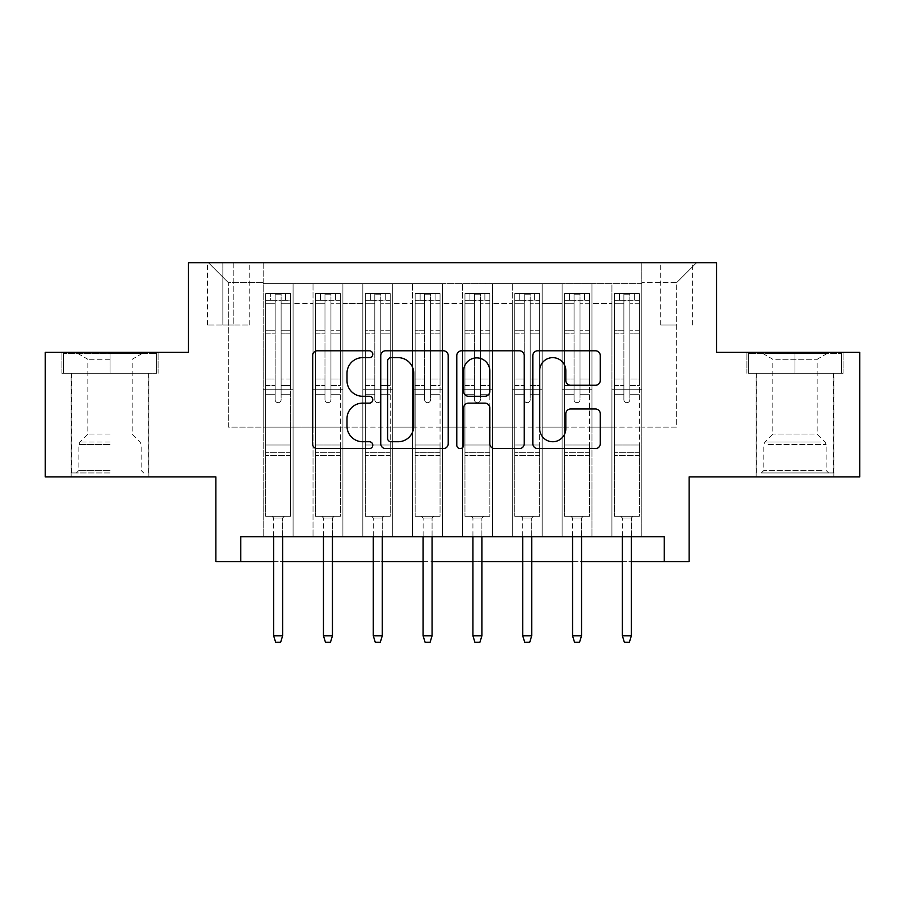 <?xml version="1.0" encoding="UTF-8"?>
<svg xmlns="http://www.w3.org/2000/svg" width="905" height="905" viewBox="0 0 905 905"><rect width="100%" height="100%" fill="white"/><g stroke="black" fill="none" stroke-linecap="round" stroke-linejoin="round"><path stroke-width="0.68" stroke-dasharray="4.53 3.39" d="M372.792 354.217A3.428 3.428 0 0 0 369.376 350.801L317.417 350.801A4.887 4.887 0 0 0 312.53 355.688L312.53 443.699A4.887 4.887 0 0 0 317.417 448.597L369.376 448.597A3.428 3.428 0 0 0 372.792 445.17A3.428 3.428 0 0 0 369.376 441.742L362.645 441.742A15.645 15.645 0 0 1 347 426.097L347 418.766A15.645 15.645 0 0 1 362.645 403.121L369.376 403.121A3.428 3.428 0 0 0 372.792 399.693A3.428 3.428 0 0 0 369.376 396.277L362.645 396.277A15.645 15.645 0 0 1 347 380.62L347 373.29A15.645 15.645 0 0 1 362.645 357.645L369.376 357.645A3.428 3.428 0 0 0 372.792 354.217M794.986 373.29L843.064 373.29L794.986 373.29L794.986 352.373L843.064 352.373L746.919 352.373L794.986 352.373L794.986 373.29L748.412 373.29L841.571 373.29L794.986 373.29L794.986 353.369L748.412 353.369L841.571 353.369L794.986 353.369L794.986 373.29M794.986 476.912L756.128 476.912L794.986 476.912M676.68 262.699L660.729 262.699L676.68 262.699M676.68 324.974L660.729 324.974L676.68 324.974M110.014 373.29L61.936 373.29L110.014 373.29L110.014 352.373L158.081 352.373L61.936 352.373L110.014 352.373L110.014 373.29L148.624 373.29L63.429 373.29L156.588 373.29L71.404 373.29L110.014 373.29L110.014 353.369L63.429 353.369L156.588 353.369L110.014 353.369L142.39 353.369L110.014 353.369L110.014 373.29M110.014 476.912L71.156 476.912L110.014 476.912M859.75 352.373L859.75 476.912L689.124 476.912L689.124 561.598L215.876 561.598L215.876 476.912L45.25 476.912L45.25 352.373L188.478 352.373L188.478 262.699L716.522 262.699L716.522 352.373L859.75 352.373M641.803 536.688L641.803 283.627L263.197 283.627L263.197 536.688L293.084 536.688L263.197 536.688L293.084 536.688L263.197 536.688L263.197 283.627L293.084 283.627L293.084 536.688L293.084 283.627L293.084 427.092L313.017 427.092L293.084 427.092L293.084 283.627L263.197 283.627L641.803 283.627L641.803 536.688L611.916 536.688L611.916 283.627L562.096 283.627L562.096 536.688L562.096 283.627L591.983 283.627L591.983 536.688L591.983 283.627L591.983 427.092L591.983 283.627L611.916 283.627L611.916 536.688L641.803 536.688L611.916 536.688L641.803 536.688L641.803 282.62L641.803 427.092L676.68 427.092L676.68 282.62L641.803 282.62L676.68 282.62L676.68 427.092L641.803 427.092L641.803 389.727L641.803 536.688M562.096 536.688L591.983 536.688L562.096 536.688L591.983 536.688L562.096 536.688L562.096 389.727L562.096 427.092L542.174 427.092L542.174 303.548L542.174 427.092L562.096 427.092L562.096 303.548L562.096 427.092L611.916 427.092L591.983 427.092L591.983 389.727L591.983 427.092L562.096 427.092L562.096 389.727L591.983 389.727L591.983 536.688L591.983 389.727L562.096 389.727L562.096 536.688M542.174 536.688L542.174 283.627L512.275 283.627L512.275 536.688L512.275 283.627L542.174 283.627L542.174 536.688L512.275 536.688L542.174 536.688L512.275 536.688L542.174 536.688L542.174 389.727L542.174 536.688M492.354 536.688L492.354 283.627L462.466 283.627L462.466 536.688L462.466 283.627L492.354 283.627L492.354 536.688L462.466 536.688L492.354 536.688L462.466 536.688L492.354 536.688L492.354 303.548L492.354 427.092L512.275 427.092L492.354 427.092L492.354 389.727L492.354 536.688M442.534 536.688L442.534 283.627L412.646 283.627L412.646 536.688L412.646 283.627L442.534 283.627L442.534 536.688L412.646 536.688L442.534 536.688L412.646 536.688L442.534 536.688L442.534 303.548L442.534 427.092L462.466 427.092L442.534 427.092L442.534 389.727L442.534 536.688M392.725 536.688L392.725 283.627L362.826 283.627L362.826 536.688L362.826 283.627L392.725 283.627L392.725 536.688L362.826 536.688L392.725 536.688L362.826 536.688L392.725 536.688L392.725 303.548L392.725 427.092L412.646 427.092L392.725 427.092L392.725 389.727L392.725 536.688M342.905 536.688L342.905 283.627L313.017 283.627L313.017 536.688L313.017 283.627L342.905 283.627L342.905 536.688L313.017 536.688L342.905 536.688L313.017 536.688L342.905 536.688L342.905 389.727L342.905 536.688M611.916 303.548L611.916 427.092L611.916 283.627L611.916 303.548L591.983 303.548L611.916 303.548M512.275 303.548L512.275 427.092L512.275 283.627L492.354 283.627L492.354 303.548L492.354 283.627L512.275 283.627L512.275 303.548L492.354 303.548L512.275 303.548M462.466 303.548L462.466 427.092L462.466 283.627L442.534 283.627L442.534 303.548L442.534 283.627L462.466 283.627L462.466 303.548L442.534 303.548L462.466 303.548M412.646 303.548L412.646 427.092L412.646 283.627L392.725 283.627L392.725 303.548L392.725 283.627L412.646 283.627L412.646 303.548L392.725 303.548L412.646 303.548M342.905 303.548L342.905 427.092L342.905 283.627L342.905 303.548L362.826 303.548L362.826 427.092L342.905 427.092L362.826 427.092L362.826 283.627L342.905 283.627L362.826 283.627L362.826 303.548L342.905 303.548M240.775 561.598L240.775 536.688L240.775 561.598L240.775 536.688L664.225 536.688L240.775 536.688L664.225 536.688L664.225 561.598M222.845 262.699L207.403 262.699L222.845 262.699L222.845 324.974L207.403 324.974L233.807 324.974L222.845 324.974L222.845 262.699M233.807 262.699L249.248 262.699L233.807 262.699L233.807 324.974L249.248 324.974L233.807 324.974L233.807 262.699M641.803 262.699L263.197 262.699L696.601 262.699L641.803 262.699L641.803 283.627L641.803 262.699M263.197 262.699L208.399 262.699L263.197 262.699L263.197 427.092L228.32 427.092L228.32 282.62L263.197 282.62L228.32 282.62L208.399 262.699L228.32 282.62L228.32 427.092L263.197 427.092L263.197 262.699M313.017 303.548L313.017 427.092L313.017 283.627L293.084 283.627L313.017 283.627L313.017 303.548L293.084 303.548L313.017 303.548M562.096 283.627L542.174 283.627L542.174 303.548L542.174 283.627L562.096 283.627L562.096 303.548L562.096 283.627M273.661 561.598L282.62 561.598M323.47 561.598L332.44 561.598M373.29 561.598L382.261 561.598M423.11 561.598L432.07 561.598M472.93 561.598L481.89 561.598M522.739 561.598L531.71 561.598M572.56 561.598L581.53 561.598M622.38 561.598L631.339 561.598M512.275 427.092L542.174 427.092L512.275 427.092L512.275 389.727L512.275 427.092M462.466 427.092L492.354 427.092L462.466 427.092L462.466 389.727L462.466 427.092M412.646 427.092L442.534 427.092L412.646 427.092L412.646 389.727L412.646 427.092M362.826 427.092L392.725 427.092L362.826 427.092L362.826 389.727L362.826 427.092M313.017 427.092L342.905 427.092L342.905 389.727L342.905 427.092L313.017 427.092L313.017 389.727L342.905 389.727L313.017 389.727L313.017 536.688L313.017 427.092M263.197 427.092L293.084 427.092L293.084 389.727L293.084 536.688L293.084 389.727L293.084 427.092L263.197 427.092L263.197 389.727L293.084 389.727L263.197 389.727L263.197 536.688L263.197 427.092M611.916 427.092L641.803 427.092L611.916 427.092L611.916 389.727L611.916 427.092M263.197 389.727L293.084 389.727L263.197 389.727M313.017 389.727L342.905 389.727L313.017 389.727M362.826 389.727L392.725 389.727L362.826 389.727L362.826 536.688L362.826 389.727L392.725 389.727L362.826 389.727M412.646 389.727L442.534 389.727L412.646 389.727L412.646 536.688L412.646 389.727L442.534 389.727L412.646 389.727M462.466 389.727L492.354 389.727L462.466 389.727L462.466 536.688L462.466 389.727L492.354 389.727L462.466 389.727M512.275 389.727L542.174 389.727L512.275 389.727L512.275 536.688L512.275 389.727L542.174 389.727L512.275 389.727M562.096 389.727L591.983 389.727L562.096 389.727M611.916 389.727L641.803 389.727L611.916 389.727L611.916 536.688L611.916 389.727L641.803 389.727L611.916 389.727M696.601 262.699L676.68 282.62L696.601 262.699M61.936 373.29L61.936 352.373L61.936 373.29M158.081 373.29L158.081 352.373L158.081 373.29M843.064 373.29L843.064 352.373L843.064 373.29M746.919 373.29L746.919 352.373L746.919 373.29M448.224 443.699L448.224 355.688A4.887 4.887 0 0 0 443.337 350.801L385.632 350.801A4.887 4.887 0 0 0 380.745 355.688L380.745 443.699A4.887 4.887 0 0 0 385.632 448.597L443.337 448.597A4.887 4.887 0 0 0 448.224 443.699M391.005 357.645A3.428 3.428 0 0 0 387.589 361.061L387.589 438.325A3.428 3.428 0 0 0 391.005 441.742L398.098 441.742A15.645 15.645 0 0 0 413.743 426.097L413.743 373.29A15.645 15.645 0 0 0 398.098 357.645L391.005 357.645M461.663 350.801L519.368 350.801A4.887 4.887 0 0 1 524.255 355.688L524.255 443.699A4.887 4.887 0 0 1 519.368 448.597L494.673 448.597A4.887 4.887 0 0 1 489.786 443.699L489.786 408.008A4.887 4.887 0 0 0 484.899 403.121L468.519 403.121A4.887 4.887 0 0 0 463.62 408.008L463.62 445.17A3.428 3.428 0 0 1 460.204 448.597A3.428 3.428 0 0 1 456.776 445.17L456.776 355.688A4.887 4.887 0 0 1 461.663 350.801M489.786 370.971A13.077 13.077 0 0 0 476.709 357.882A13.077 13.077 0 0 0 463.62 370.971L463.62 391.379A4.887 4.887 0 0 0 468.519 396.277L484.899 396.277A4.887 4.887 0 0 0 489.786 391.379L489.786 370.971M570.716 385.27L595.4 385.27A4.887 4.887 0 0 0 600.298 380.383L600.298 355.688A4.887 4.887 0 0 0 595.4 350.801L537.706 350.801A4.887 4.887 0 0 0 532.819 355.688L532.819 443.699A4.887 4.887 0 0 0 537.706 448.597L595.4 448.597A4.887 4.887 0 0 0 600.298 443.699L600.298 413.879A4.887 4.887 0 0 0 595.4 408.981L570.716 408.981A4.887 4.887 0 0 0 565.817 413.879L565.817 428.665A13.077 13.077 0 0 1 552.74 441.742A13.077 13.077 0 0 1 539.663 428.665L539.663 370.722A13.077 13.077 0 0 1 552.74 357.645A13.077 13.077 0 0 1 565.817 370.722L565.817 380.383A4.887 4.887 0 0 0 570.716 385.27M275.154 399.693A2.987 2.987 0 0 0 278.14 402.68A2.987 2.987 0 0 1 275.154 399.693L275.154 394.704L275.154 399.693A2.987 2.987 0 0 0 278.14 402.68A2.987 2.987 0 0 0 281.127 399.693A2.987 2.987 0 0 1 278.14 402.68A2.987 2.987 0 0 0 281.127 399.693L281.127 394.704L281.127 399.693A2.987 2.987 0 0 1 278.14 402.68A2.987 2.987 0 0 1 275.154 399.693L275.154 385.485L275.154 399.693M265.685 293.593L265.685 516.269L265.685 445.022L265.685 516.269L271.919 516.269L265.685 516.269L271.919 516.269L265.685 516.269L265.685 394.704L265.685 445.022L290.596 445.022L290.596 516.269L271.919 516.269L284.374 516.269L271.919 516.269L284.374 516.269L282.62 518.011L273.661 518.011L282.62 518.011L273.661 518.011L271.919 516.269L273.661 518.011L271.919 516.269L273.661 518.011L282.62 518.011L284.374 516.269L282.62 518.011L284.374 516.269L290.596 516.269L284.374 516.269L290.596 516.269L290.596 455.487L265.685 455.487L290.596 455.487L290.596 445.022L265.685 445.022L265.685 394.704L275.154 394.704L275.154 379.014L275.154 394.704L265.685 394.704L275.154 394.704L265.685 394.704L265.685 379.014L265.685 394.704L265.685 385.485L275.154 385.485L275.154 330.268L275.154 385.485L265.685 385.485L265.685 330.268L275.154 330.268L275.154 300.856L275.154 330.268L265.685 330.268L265.685 300.856L275.154 300.856L275.154 294.204L275.154 300.856L265.685 300.856L265.685 293.593L265.685 379.014L275.154 379.014L275.154 301.365C277.145 299.634 279.136 299.634 281.127 301.365L281.127 394.704L281.127 294.204L275.154 294.204L281.127 294.204L281.127 301.365C279.147 299.634 277.156 299.634 275.154 301.365L275.154 379.014L265.685 379.014L265.685 333.176L275.154 333.176L265.685 333.176L265.685 303.763L275.154 303.763L265.685 303.763L265.685 300.064L290.596 300.064L290.596 516.269L290.596 394.704L281.127 394.704L281.127 385.485L281.127 394.704L290.596 394.704L281.127 394.704L290.596 394.704L290.596 379.014L281.127 379.014L290.596 379.014L290.596 333.176L281.127 333.176L290.596 333.176L290.596 303.763L281.127 303.763L290.596 303.763L290.596 293.593L290.596 385.485L281.127 385.485L281.127 300.856L281.127 385.485L290.596 385.485L290.596 330.268L281.127 330.268L290.596 330.268L290.596 300.856L281.127 300.856L290.596 300.856L290.596 293.593L265.685 293.593L290.471 293.582L265.81 293.582L285.618 293.582L285.618 300.064L270.674 300.064L270.674 293.582L270.674 300.064L290.471 300.064L265.685 300.064L265.685 293.593M282.62 536.688L282.62 635.83L282.62 518.011L282.62 635.83L273.661 635.83L273.661 518.011L273.661 635.83L282.62 635.83L280.629 642.301L275.652 642.301L280.629 642.301L282.62 635.83L280.629 642.301L275.652 642.301L273.661 635.83L273.661 536.688M275.652 642.301L273.661 635.83L275.652 642.301M290.596 293.593L290.596 300.064L285.618 300.064L285.618 293.582L290.596 293.593M282.62 635.83L273.661 635.83M110.014 472.93L71.404 472.93L110.014 472.93M110.014 470.43L78.871 470.43L110.014 470.43M110.014 359.262L87.842 359.262L110.014 359.262M110.014 434.072L87.842 434.072L110.014 434.072M156.588 373.29L156.588 353.369L156.588 373.29M63.429 373.29L63.429 353.369L63.429 373.29M765.868 472.93L828.618 472.93L765.868 472.93M821.955 470.43L763.854 470.43L821.955 470.43M766.942 353.369L827.374 353.369L766.942 353.369M775.789 359.262L817.158 359.262L775.789 359.262M814.183 434.072L772.825 434.072L814.183 434.072M761.558 472.93L833.596 472.93L761.558 472.93M761.558 373.29L833.596 373.29L761.558 373.29M841.571 373.29L841.571 353.369L841.571 373.29M748.412 373.29L748.412 353.369L748.412 373.29M324.974 399.693A2.987 2.987 80.7 0 0 327.961 402.68A2.987 2.987 -99.3 0 1 324.974 399.693L324.974 394.704L324.974 399.693A2.987 2.987 99.3 0 0 327.961 402.68A2.987 2.987 80.7 0 0 330.947 399.693A2.987 2.987 -99.3 0 1 327.961 402.68A2.987 2.987 99.3 0 0 330.947 399.693L330.947 394.704L330.947 399.693A2.987 2.987 -80.7 0 1 327.961 402.68A2.987 2.987 -80.7 0 1 324.974 399.693L324.974 385.485L324.974 399.693M315.506 293.593L315.506 516.269L315.506 445.022L315.506 516.269L321.728 516.269L315.506 516.269L321.728 516.269L315.506 516.269L315.506 394.704L315.506 445.022L340.416 445.022L340.416 516.269L321.728 516.269L334.183 516.269L321.728 516.269L334.183 516.269L332.44 518.011L323.47 518.011L332.44 518.011L323.47 518.011L321.728 516.269L323.47 518.011L321.728 516.269L323.47 518.011L332.44 518.011L334.183 516.269L332.44 518.011L334.183 516.269L340.416 516.269L334.183 516.269L340.416 516.269L340.416 455.487L315.506 455.487L340.416 455.487L340.416 445.022L315.506 445.022L315.506 394.704L324.974 394.704L324.974 379.014L324.974 394.704L315.506 394.704L324.974 394.704L315.506 394.704L315.506 379.014L315.506 394.704L315.506 385.485L324.974 385.485L324.974 330.268L324.974 385.485L315.506 385.485L315.506 330.268L324.974 330.268L324.974 300.856L324.974 330.268L315.506 330.268L315.506 300.856L324.974 300.856L324.974 294.204L324.974 300.856L315.506 300.856L315.506 293.593L315.506 379.014L324.974 379.014L324.974 301.365C326.954 299.634 328.945 299.634 330.947 301.365L330.947 394.704L330.947 294.204L324.974 294.204L330.947 294.204L330.947 301.365C328.956 299.634 326.965 299.634 324.974 301.365L324.974 379.014L315.506 379.014L315.506 333.176L324.974 333.176L315.506 333.176L315.506 303.763L324.974 303.763L315.506 303.763L315.506 300.064L320.483 300.064L320.483 293.582L315.506 293.593L335.427 293.582L320.483 293.582L320.483 300.064L335.427 300.064L315.63 300.064L340.416 300.064L340.416 516.269L340.416 394.704L330.947 394.704L330.947 385.485L330.947 394.704L340.416 394.704L330.947 394.704L340.416 394.704L340.416 379.014L330.947 379.014L340.416 379.014L340.416 333.176L330.947 333.176L340.416 333.176L340.416 303.763L330.947 303.763L340.416 303.763L340.416 293.593L340.416 385.485L330.947 385.485L330.947 300.856L330.947 385.485L340.416 385.485L340.416 330.268L330.947 330.268L340.416 330.268L340.416 300.856L330.947 300.856L340.416 300.856L340.416 293.593L335.427 293.582L335.427 300.064L340.291 300.064L335.427 300.064L335.427 293.582L340.291 293.582L315.63 293.582L340.416 293.593L340.416 300.064L315.506 300.064L315.506 293.593M332.44 536.688L332.44 635.83L332.44 518.011L332.44 635.83L323.47 635.83L323.47 518.011L323.47 635.83L332.44 635.83L330.449 642.301L325.472 642.301L330.449 642.301L332.44 635.83L330.449 642.301L325.472 642.301L323.47 635.83L323.47 536.688M325.472 642.301L323.47 635.83L325.472 642.301M374.783 399.693A2.987 2.987 80.7 0 0 377.77 402.68A2.987 2.987 -99.3 0 1 374.783 399.693L374.783 394.704L374.783 399.693A2.987 2.987 99.3 0 0 377.77 402.68A2.987 2.987 80.7 0 0 380.767 399.693A2.987 2.987 -99.3 0 1 377.77 402.68A2.987 2.987 99.3 0 0 380.767 399.693L380.767 394.704L380.767 399.693A2.987 2.987 -80.7 0 1 377.77 402.68A2.987 2.987 -80.7 0 1 374.783 399.693L374.783 385.485L374.783 399.693M365.326 293.593L365.326 516.269L365.326 445.022L365.326 516.269L371.548 516.269L365.326 516.269L371.548 516.269L365.326 516.269L365.326 394.704L365.326 445.022L390.225 445.022L390.225 516.269L371.548 516.269L384.003 516.269L371.548 516.269L384.003 516.269L382.261 518.011L373.29 518.011L382.261 518.011L373.29 518.011L371.548 516.269L373.29 518.011L371.548 516.269L373.29 518.011L382.261 518.011L384.003 516.269L382.261 518.011L384.003 516.269L390.225 516.269L384.003 516.269L390.225 516.269L390.225 455.487L365.326 455.487L390.225 455.487L390.225 445.022L365.326 445.022L365.326 394.704L374.783 394.704L374.783 379.014L374.783 394.704L365.326 394.704L374.783 394.704L365.326 394.704L365.326 379.014L365.326 394.704L365.326 385.485L374.783 385.485L374.783 330.268L374.783 385.485L365.326 385.485L365.326 330.268L374.783 330.268L374.783 300.856L374.783 330.268L365.326 330.268L365.326 300.856L374.783 300.856L374.783 294.204L374.783 300.856L365.326 300.856L365.326 293.593L365.326 379.014L374.783 379.014L374.783 301.365C376.774 299.634 378.765 299.634 380.767 301.365L380.767 394.704L380.767 294.204L374.783 294.204L380.767 294.204L380.767 301.365C378.776 299.634 376.785 299.634 374.783 301.365L374.783 379.014L365.326 379.014L365.326 333.176L374.783 333.176L365.326 333.176L365.326 303.763L374.783 303.763L365.326 303.763L365.326 300.064L370.303 300.064L370.303 293.582L365.326 293.593L385.247 293.582L370.303 293.582L370.303 300.064L385.247 300.064L365.45 300.064L390.225 300.064L390.225 516.269L390.225 394.704L380.767 394.704L380.767 385.485L380.767 394.704L390.225 394.704L380.767 394.704L390.225 394.704L390.225 379.014L380.767 379.014L390.225 379.014L390.225 333.176L380.767 333.176L390.225 333.176L390.225 303.763L380.767 303.763L390.225 303.763L390.225 293.593L390.225 385.485L380.767 385.485L380.767 300.856L380.767 385.485L390.225 385.485L390.225 330.268L380.767 330.268L390.225 330.268L390.225 300.856L380.767 300.856L390.225 300.856L390.225 293.593L385.247 293.582L385.247 300.064L390.1 300.064L385.247 300.064L385.247 293.582L390.1 293.582L365.45 293.582L390.225 293.593L390.225 300.064L365.326 300.064L365.326 293.593M382.261 536.688L382.261 635.83L382.261 518.011L382.261 635.83L373.29 635.83L373.29 518.011L373.29 635.83L382.261 635.83L380.27 642.301L375.281 642.301L380.27 642.301L382.261 635.83L380.27 642.301L375.281 642.301L373.29 635.83L373.29 536.688M375.281 642.301L373.29 635.83L375.281 642.301M424.603 399.693A2.987 2.987 80.7 0 0 427.59 402.68A2.987 2.987 -99.3 0 1 424.603 399.693L424.603 394.704L424.603 399.693A2.987 2.987 99.3 0 0 427.59 402.68A2.987 2.987 80.7 0 0 430.576 399.693A2.987 2.987 -99.3 0 1 427.59 402.68A2.987 2.987 99.3 0 0 430.576 399.693L430.576 394.704L430.576 399.693A2.987 2.987 -80.7 0 1 427.59 402.68A2.987 2.987 -80.7 0 1 424.603 399.693L424.603 385.485L424.603 399.693M415.135 293.593L415.135 516.269L415.135 445.022L415.135 516.269L421.368 516.269L415.135 516.269L421.368 516.269L415.135 516.269L415.135 394.704L415.135 445.022L440.045 445.022L440.045 516.269L421.368 516.269L433.823 516.269L421.368 516.269L433.823 516.269L432.07 518.011L423.11 518.011L432.07 518.011L423.11 518.011L421.368 516.269L423.11 518.011L421.368 516.269L423.11 518.011L432.07 518.011L433.823 516.269L432.07 518.011L433.823 516.269L440.045 516.269L433.823 516.269L440.045 516.269L440.045 455.487L415.135 455.487L440.045 455.487L440.045 445.022L415.135 445.022L415.135 394.704L424.603 394.704L424.603 379.014L424.603 394.704L415.135 394.704L424.603 394.704L415.135 394.704L415.135 379.014L415.135 394.704L415.135 385.485L424.603 385.485L424.603 330.268L424.603 385.485L415.135 385.485L415.135 330.268L424.603 330.268L424.603 300.856L424.603 330.268L415.135 330.268L415.135 300.856L424.603 300.856L424.603 294.204L424.603 300.856L415.135 300.856L415.135 293.593L415.135 379.014L424.603 379.014L424.603 301.365C426.594 299.634 428.585 299.634 430.576 301.365L430.576 394.704L430.576 294.204L424.603 294.204L430.576 294.204L430.576 301.365C428.597 299.634 426.606 299.634 424.603 301.365L424.603 379.014L415.135 379.014L415.135 333.176L424.603 333.176L415.135 333.176L415.135 303.763L424.603 303.763L415.135 303.763L415.135 300.064L420.124 300.064L420.124 293.582L415.135 293.593L435.067 293.582L420.124 293.582L420.124 300.064L435.067 300.064L415.259 300.064L440.045 300.064L440.045 516.269L440.045 394.704L430.576 394.704L430.576 385.485L430.576 394.704L440.045 394.704L430.576 394.704L440.045 394.704L440.045 379.014L430.576 379.014L440.045 379.014L440.045 333.176L430.576 333.176L440.045 333.176L440.045 303.763L430.576 303.763L440.045 303.763L440.045 293.593L440.045 385.485L430.576 385.485L430.576 300.856L430.576 385.485L440.045 385.485L440.045 330.268L430.576 330.268L440.045 330.268L440.045 300.856L430.576 300.856L440.045 300.856L440.045 293.593L435.067 293.582L435.067 300.064L439.921 300.064L435.067 300.064L435.067 293.582L439.921 293.582L415.259 293.582L440.045 293.593L440.045 300.064L415.135 300.064L415.135 293.593M432.07 536.688L432.07 635.83L432.07 518.011L432.07 635.83L423.11 635.83L423.11 518.011L423.11 635.83L432.07 635.83L430.079 642.301L425.101 642.301L430.079 642.301L432.07 635.83L430.079 642.301L425.101 642.301L423.11 635.83L423.11 536.688M425.101 642.301L423.11 635.83L425.101 642.301M474.424 399.693A2.987 2.987 80.7 0 0 477.41 402.68A2.987 2.987 -99.3 0 1 474.424 399.693L474.424 394.704L474.424 399.693A2.987 2.987 99.3 0 0 477.41 402.68A2.987 2.987 80.7 0 0 480.397 399.693A2.987 2.987 -99.3 0 1 477.41 402.68A2.987 2.987 99.3 0 0 480.397 399.693L480.397 394.704L480.397 399.693A2.987 2.987 -80.7 0 1 477.41 402.68A2.987 2.987 -80.7 0 1 474.424 399.693L474.424 385.485L474.424 399.693M464.955 293.593L464.955 516.269L464.955 445.022L464.955 516.269L471.177 516.269L464.955 516.269L471.177 516.269L464.955 516.269L464.955 394.704L464.955 445.022L489.865 445.022L489.865 516.269L471.177 516.269L483.632 516.269L471.177 516.269L483.632 516.269L481.89 518.011L472.93 518.011L481.89 518.011L472.93 518.011L471.177 516.269L472.93 518.011L471.177 516.269L472.93 518.011L481.89 518.011L483.632 516.269L481.89 518.011L483.632 516.269L489.865 516.269L483.632 516.269L489.865 516.269L489.865 455.487L464.955 455.487L489.865 455.487L489.865 445.022L464.955 445.022L464.955 394.704L474.424 394.704L474.424 379.014L474.424 394.704L464.955 394.704L474.424 394.704L464.955 394.704L464.955 379.014L464.955 394.704L464.955 385.485L474.424 385.485L474.424 330.268L474.424 385.485L464.955 385.485L464.955 330.268L474.424 330.268L474.424 300.856L474.424 330.268L464.955 330.268L464.955 300.856L474.424 300.856L474.424 294.204L474.424 300.856L464.955 300.856L464.955 293.593L464.955 379.014L474.424 379.014L474.424 301.365C476.403 299.634 478.394 299.634 480.397 301.365L480.397 394.704L480.397 294.204L474.424 294.204L480.397 294.204L480.397 301.365C478.406 299.634 476.415 299.634 474.424 301.365L474.424 379.014L464.955 379.014L464.955 333.176L474.424 333.176L464.955 333.176L464.955 303.763L474.424 303.763L464.955 303.763L464.955 300.064L469.933 300.064L469.933 293.582L464.955 293.593L484.876 293.582L469.933 293.582L469.933 300.064L484.876 300.064L465.08 300.064L489.865 300.064L489.865 516.269L489.865 394.704L480.397 394.704L480.397 385.485L480.397 394.704L489.865 394.704L480.397 394.704L489.865 394.704L489.865 379.014L480.397 379.014L489.865 379.014L489.865 333.176L480.397 333.176L489.865 333.176L489.865 303.763L480.397 303.763L489.865 303.763L489.865 293.593L489.865 385.485L480.397 385.485L480.397 300.856L480.397 385.485L489.865 385.485L489.865 330.268L480.397 330.268L489.865 330.268L489.865 300.856L480.397 300.856L489.865 300.856L489.865 293.593L484.876 293.582L484.876 300.064L489.741 300.064L484.876 300.064L484.876 293.582L489.741 293.582L465.08 293.582L489.865 293.593L489.865 300.064L464.955 300.064L464.955 293.593M481.89 536.688L481.89 635.83L481.89 518.011L481.89 635.83L472.93 635.83L472.93 518.011L472.93 635.83L481.89 635.83L479.899 642.301L474.921 642.301L479.899 642.301L481.89 635.83L479.899 642.301L474.921 642.301L472.93 635.83L472.93 536.688M474.921 642.301L472.93 635.83L474.921 642.301M332.44 635.83L323.47 635.83M382.261 635.83L373.29 635.83M432.07 635.83L423.11 635.83M481.89 635.83L472.93 635.83M524.233 399.693A2.987 2.987 80.7 0 0 527.23 402.68A2.987 2.987 -99.3 0 1 524.233 399.693L524.233 394.704L524.233 399.693A2.987 2.987 99.3 0 0 527.23 402.68A2.987 2.987 80.7 0 0 530.217 399.693A2.987 2.987 -99.3 0 1 527.23 402.68A2.987 2.987 99.3 0 0 530.217 399.693L530.217 394.704L530.217 399.693A2.987 2.987 -80.7 0 1 527.23 402.68A2.987 2.987 -80.7 0 1 524.233 399.693L524.233 385.485L524.233 399.693M514.775 293.593L514.775 516.269L514.775 445.022L514.775 516.269L520.997 516.269L514.775 516.269L520.997 516.269L514.775 516.269L514.775 394.704L514.775 445.022L539.674 445.022L539.674 516.269L520.997 516.269L533.452 516.269L520.997 516.269L533.452 516.269L531.71 518.011L522.739 518.011L531.71 518.011L522.739 518.011L520.997 516.269L522.739 518.011L520.997 516.269L522.739 518.011L531.71 518.011L533.452 516.269L531.71 518.011L533.452 516.269L539.674 516.269L533.452 516.269L539.674 516.269L539.674 455.487L514.775 455.487L539.674 455.487L539.674 445.022L514.775 445.022L514.775 394.704L524.233 394.704L524.233 379.014L524.233 394.704L514.775 394.704L524.233 394.704L514.775 394.704L514.775 379.014L514.775 394.704L514.775 385.485L524.233 385.485L524.233 330.268L524.233 385.485L514.775 385.485L514.775 330.268L524.233 330.268L524.233 300.856L524.233 330.268L514.775 330.268L514.775 300.856L524.233 300.856L524.233 294.204L524.233 300.856L514.775 300.856L514.775 293.593L514.775 379.014L524.233 379.014L524.233 301.365C526.224 299.634 528.215 299.634 530.217 301.365L530.217 394.704L530.217 294.204L524.233 294.204L530.217 294.204L530.217 301.365C528.226 299.634 526.235 299.634 524.233 301.365L524.233 379.014L514.775 379.014L514.775 333.176L524.233 333.176L514.775 333.176L514.775 303.763L524.233 303.763L514.775 303.763L514.775 300.064L519.753 300.064L519.753 293.582L514.775 293.593L534.697 293.582L519.753 293.582L519.753 300.064L534.697 300.064L514.9 300.064L539.674 300.064L539.674 516.269L539.674 394.704L530.217 394.704L530.217 385.485L530.217 394.704L539.674 394.704L530.217 394.704L539.674 394.704L539.674 379.014L530.217 379.014L539.674 379.014L539.674 333.176L530.217 333.176L539.674 333.176L539.674 303.763L530.217 303.763L539.674 303.763L539.674 293.593L539.674 385.485L530.217 385.485L530.217 300.856L530.217 385.485L539.674 385.485L539.674 330.268L530.217 330.268L539.674 330.268L539.674 300.856L530.217 300.856L539.674 300.856L539.674 293.593L534.697 293.582L534.697 300.064L539.55 300.064L534.697 300.064L534.697 293.582L539.55 293.582L514.9 293.582L539.674 293.593L539.674 300.064L514.775 300.064L514.775 293.593M531.71 536.688L531.71 635.83L531.71 518.011L531.71 635.83L522.739 635.83L522.739 518.011L522.739 635.83L531.71 635.83L529.719 642.301L524.73 642.301L529.719 642.301L531.71 635.83L529.719 642.301L524.73 642.301L522.739 635.83L522.739 536.688M524.73 642.301L522.739 635.83L524.73 642.301M531.71 635.83L522.739 635.83M574.053 399.693A2.987 2.987 80.7 0 0 577.039 402.68A2.987 2.987 -99.3 0 1 574.053 399.693L574.053 394.704L574.053 399.693A2.987 2.987 99.3 0 0 577.039 402.68A2.987 2.987 80.7 0 0 580.026 399.693A2.987 2.987 -99.3 0 1 577.039 402.68A2.987 2.987 99.3 0 0 580.026 399.693L580.026 394.704L580.026 399.693A2.987 2.987 -80.7 0 1 577.039 402.68A2.987 2.987 -80.7 0 1 574.053 399.693L574.053 385.485L574.053 399.693M564.584 293.593L564.584 516.269L564.584 445.022L564.584 516.269L570.817 516.269L564.584 516.269L570.817 516.269L564.584 516.269L564.584 394.704L564.584 445.022L589.494 445.022L589.494 516.269L570.817 516.269L583.273 516.269L570.817 516.269L583.273 516.269L581.53 518.011L572.56 518.011L581.53 518.011L572.56 518.011L570.817 516.269L572.56 518.011L570.817 516.269L572.56 518.011L581.53 518.011L583.273 516.269L581.53 518.011L583.273 516.269L589.494 516.269L583.273 516.269L589.494 516.269L589.494 455.487L564.584 455.487L589.494 455.487L589.494 445.022L564.584 445.022L564.584 394.704L574.053 394.704L574.053 379.014L574.053 394.704L564.584 394.704L574.053 394.704L564.584 394.704L564.584 379.014L564.584 394.704L564.584 385.485L574.053 385.485L574.053 330.268L574.053 385.485L564.584 385.485L564.584 330.268L574.053 330.268L574.053 300.856L574.053 330.268L564.584 330.268L564.584 300.856L574.053 300.856L574.053 294.204L574.053 300.856L564.584 300.856L564.584 293.593L564.584 379.014L574.053 379.014L574.053 301.365C576.044 299.634 578.035 299.634 580.026 301.365L580.026 394.704L580.026 294.204L574.053 294.204L580.026 294.204L580.026 301.365C578.046 299.634 576.055 299.634 574.053 301.365L574.053 379.014L564.584 379.014L564.584 333.176L574.053 333.176L564.584 333.176L564.584 303.763L574.053 303.763L564.584 303.763L564.584 300.064L569.573 300.064L569.573 293.582L564.584 293.593L584.517 293.582L569.573 293.582L569.573 300.064L584.517 300.064L564.709 300.064L589.494 300.064L589.494 516.269L589.494 394.704L580.026 394.704L580.026 385.485L580.026 394.704L589.494 394.704L580.026 394.704L589.494 394.704L589.494 379.014L580.026 379.014L589.494 379.014L589.494 333.176L580.026 333.176L589.494 333.176L589.494 303.763L580.026 303.763L589.494 303.763L589.494 293.593L589.494 385.485L580.026 385.485L580.026 300.856L580.026 385.485L589.494 385.485L589.494 330.268L580.026 330.268L589.494 330.268L589.494 300.856L580.026 300.856L589.494 300.856L589.494 293.593L584.517 293.582L584.517 300.064L589.37 300.064L584.517 300.064L584.517 293.582L589.37 293.582L564.709 293.582L589.494 293.593L589.494 300.064L564.584 300.064L564.584 293.593M581.53 536.688L581.53 635.83L581.53 518.011L581.53 635.83L572.56 635.83L572.56 518.011L572.56 635.83L581.53 635.83L579.528 642.301L574.551 642.301L579.528 642.301L581.53 635.83L579.528 642.301L574.551 642.301L572.56 635.83L572.56 536.688M574.551 642.301L572.56 635.83L574.551 642.301M581.53 635.83L572.56 635.83M623.873 399.693A2.987 2.987 80.7 0 0 626.86 402.68A2.987 2.987 -99.3 0 1 623.873 399.693L623.873 394.704L623.873 399.693A2.987 2.987 99.3 0 0 626.86 402.68A2.987 2.987 80.7 0 0 629.846 399.693A2.987 2.987 -99.3 0 1 626.86 402.68A2.987 2.987 99.3 0 0 629.846 399.693L629.846 394.704L629.846 399.693A2.987 2.987 -80.7 0 1 626.86 402.68A2.987 2.987 -80.7 0 1 623.873 399.693L623.873 385.485L623.873 399.693M614.405 293.593L614.405 516.269L614.405 445.022L614.405 516.269L620.626 516.269L614.405 516.269L620.626 516.269L614.405 516.269L614.405 394.704L614.405 445.022L639.315 445.022L639.315 516.269L620.626 516.269L633.081 516.269L620.626 516.269L633.081 516.269L631.339 518.011L622.38 518.011L631.339 518.011L622.38 518.011L620.626 516.269L622.38 518.011L620.626 516.269L622.38 518.011L631.339 518.011L633.081 516.269L631.339 518.011L633.081 516.269L639.315 516.269L633.081 516.269L639.315 516.269L639.315 455.487L614.405 455.487L639.315 455.487L639.315 445.022L614.405 445.022L614.405 394.704L623.873 394.704L623.873 379.014L623.873 394.704L614.405 394.704L623.873 394.704L614.405 394.704L614.405 379.014L614.405 394.704L614.405 385.485L623.873 385.485L623.873 330.268L623.873 385.485L614.405 385.485L614.405 330.268L623.873 330.268L623.873 300.856L623.873 330.268L614.405 330.268L614.405 300.856L623.873 300.856L623.873 294.204L623.873 300.856L614.405 300.856L614.405 293.593L614.405 379.014L623.873 379.014L623.873 301.365C625.853 299.634 627.844 299.634 629.846 301.365L629.846 394.704L629.846 294.204L623.873 294.204L629.846 294.204L629.846 301.365C627.855 299.634 625.864 299.634 623.873 301.365L623.873 379.014L614.405 379.014L614.405 333.176L623.873 333.176L614.405 333.176L614.405 303.763L623.873 303.763L614.405 303.763L614.405 300.064L619.382 300.064L619.382 293.582L614.405 293.593L634.326 293.582L619.382 293.582L619.382 300.064L634.326 300.064L614.529 300.064L639.315 300.064L639.315 516.269L639.315 394.704L629.846 394.704L629.846 385.485L629.846 394.704L639.315 394.704L629.846 394.704L639.315 394.704L639.315 379.014L629.846 379.014L639.315 379.014L639.315 333.176L629.846 333.176L639.315 333.176L639.315 303.763L629.846 303.763L639.315 303.763L639.315 293.593L639.315 385.485L629.846 385.485L629.846 300.856L629.846 385.485L639.315 385.485L639.315 330.268L629.846 330.268L639.315 330.268L639.315 300.856L629.846 300.856L639.315 300.856L639.315 293.593L634.326 293.582L634.326 300.064L639.19 300.064L634.326 300.064L634.326 293.582L639.19 293.582L614.529 293.582L639.315 293.593L639.315 300.064L614.405 300.064L614.405 293.593M631.339 536.688L631.339 635.83L631.339 518.011L631.339 635.83L622.38 635.83L622.38 518.011L622.38 635.83L631.339 635.83L629.348 642.301L624.371 642.301L629.348 642.301L631.339 635.83L629.348 642.301L624.371 642.301L622.38 635.83L622.38 536.688M624.371 642.301L622.38 635.83L624.371 642.301M631.339 635.83L622.38 635.83M562.096 303.548L542.174 303.548L562.096 303.548M290.596 452.681L265.685 452.681L290.596 452.681M110.014 444.479L78.871 444.479L110.014 444.479M110.014 442.013L79.9 442.013L110.014 442.013M768.028 444.479L826.129 444.479L768.028 444.479M821.073 442.013L764.872 442.013L821.073 442.013M340.291 293.582L315.63 293.582L340.291 293.582M315.63 300.064L340.291 300.064L315.63 300.064M340.416 452.681L315.506 452.681L340.416 452.681M324.974 301.365L324.974 294.204M390.1 293.582L365.45 293.582L390.1 293.582M365.45 300.064L390.1 300.064L365.45 300.064M390.225 452.681L365.326 452.681L390.225 452.681M374.783 301.365L374.783 294.204M439.921 293.582L415.259 293.582L439.921 293.582M415.259 300.064L439.921 300.064L415.259 300.064M440.045 452.681L415.135 452.681L440.045 452.681M424.603 301.365L424.603 294.204M489.741 293.582L465.08 293.582L489.741 293.582M465.08 300.064L489.741 300.064L465.08 300.064M489.865 452.681L464.955 452.681L489.865 452.681M474.424 301.365L474.424 294.204M330.947 301.365L330.947 294.204M380.767 301.365L380.767 294.204M430.576 301.365L430.576 294.204M480.397 301.365L480.397 294.204M539.55 293.582L514.9 293.582L539.55 293.582M514.9 300.064L539.55 300.064L514.9 300.064M539.674 452.681L514.775 452.681L539.674 452.681M524.233 301.365L524.233 294.204M530.217 301.365L530.217 294.204M589.37 293.582L564.709 293.582L589.37 293.582M564.709 300.064L589.37 300.064L564.709 300.064M589.494 452.681L564.584 452.681L589.494 452.681M574.053 301.365L574.053 294.204M580.026 301.365L580.026 294.204M639.19 293.582L614.529 293.582L639.19 293.582M614.529 300.064L639.19 300.064L614.529 300.064M639.315 452.681L614.405 452.681L639.315 452.681M623.873 301.365L623.873 294.204M629.846 301.365L629.846 294.204M756.128 476.912L756.128 373.29M660.729 324.974L660.729 262.699M71.156 476.912L71.156 373.29M148.873 476.912L148.873 373.29M207.403 324.974L207.403 262.699M249.248 324.974L249.248 262.699M692.619 324.974L692.619 262.699M833.844 476.912L833.844 373.29M77.626 353.369L87.842 359.262L87.842 434.072L79.9 442.013L78.871 444.479L78.871 470.43L76.382 472.93M148.624 472.93L148.624 373.29M71.404 472.93L71.404 373.29M142.39 353.369L132.175 359.262L132.175 434.072L140.128 442.013L141.146 444.479L141.146 470.43L143.635 472.93M762.61 353.369L772.825 359.262L772.825 434.072L764.872 442.013L763.854 444.479L763.854 470.43L761.365 472.93M833.596 472.93L833.596 373.29M756.376 472.93L756.376 373.29M827.374 353.369L817.158 359.262L817.158 434.072L825.1 442.013L826.129 444.479L826.129 470.43L828.618 472.93"/><path stroke-width="1.36" d="M372.792 354.217A3.428 3.428 0 0 0 369.376 350.801L317.417 350.801A4.887 4.887 0 0 0 312.53 355.688L312.53 443.699A4.887 4.887 0 0 0 317.417 448.597L369.376 448.597A3.428 3.428 0 0 0 372.792 445.17A3.428 3.428 0 0 0 369.376 441.742L362.645 441.742A15.645 15.645 0 0 1 347 426.097L347 418.766A15.645 15.645 0 0 1 362.645 403.121L369.376 403.121A3.428 3.428 0 0 0 372.792 399.693A3.428 3.428 0 0 0 369.376 396.277L362.645 396.277A15.645 15.645 0 0 1 347 380.62L347 373.29A15.645 15.645 0 0 1 362.645 357.645L369.376 357.645A3.428 3.428 0 0 0 372.792 354.217M595.4 385.27A4.887 4.887 0 0 0 600.298 380.383L600.298 355.688A4.887 4.887 0 0 0 595.4 350.801L537.706 350.801A4.887 4.887 0 0 0 532.819 355.688L532.819 443.699A4.887 4.887 0 0 0 537.706 448.597L595.4 448.597A4.887 4.887 0 0 0 600.298 443.699L600.298 413.879A4.887 4.887 0 0 0 595.4 408.981L570.716 408.981A4.887 4.887 0 0 0 565.817 413.879L565.817 428.665A13.077 13.077 0 0 1 552.74 441.742A13.077 13.077 0 0 1 539.663 428.665L539.663 370.722A13.077 13.077 0 0 1 552.74 357.645A13.077 13.077 0 0 1 565.817 370.722L565.817 380.383A4.887 4.887 0 0 0 570.716 385.27L595.4 385.27M240.775 561.598L240.775 536.688L664.225 536.688L664.225 561.598L689.124 561.598L689.124 476.912L859.75 476.912L859.75 352.373L716.522 352.373L716.522 262.699L188.478 262.699L188.478 352.373L45.25 352.373L45.25 476.912L215.876 476.912L215.876 561.598L273.661 561.598M448.224 355.688A4.887 4.887 0 0 0 443.337 350.801L385.632 350.801A4.887 4.887 0 0 0 380.745 355.688L380.745 443.699A4.887 4.887 0 0 0 385.632 448.597L443.337 448.597A4.887 4.887 0 0 0 448.224 443.699L448.224 355.688M461.663 350.801L519.368 350.801A4.887 4.887 0 0 1 524.255 355.688L524.255 443.699A4.887 4.887 0 0 1 519.368 448.597L494.673 448.597A4.887 4.887 0 0 1 489.786 443.699L489.786 408.008A4.887 4.887 0 0 0 484.899 403.121L468.519 403.121A4.887 4.887 0 0 0 463.62 408.008L463.62 445.17A3.428 3.428 0 0 1 460.204 448.597A3.428 3.428 0 0 1 456.776 445.17L456.776 355.688A4.887 4.887 0 0 1 461.663 350.801M282.62 561.598L323.47 561.598M332.44 561.598L373.29 561.598M382.261 561.598L423.11 561.598M432.07 561.598L472.93 561.598M481.89 561.598L522.739 561.598M531.71 561.598L572.56 561.598M581.53 561.598L622.38 561.598M631.339 561.598L664.225 561.598M391.005 357.645A3.428 3.428 0 0 0 387.589 361.061L387.589 438.325A3.428 3.428 0 0 0 391.005 441.742L398.098 441.742A15.645 15.645 0 0 0 413.743 426.097L413.743 373.29A15.645 15.645 0 0 0 398.098 357.645L391.005 357.645M489.786 370.971A13.077 13.077 0 0 0 476.709 357.882A13.077 13.077 0 0 0 463.62 370.971L463.62 391.379A4.887 4.887 0 0 0 468.519 396.277L484.899 396.277A4.887 4.887 0 0 0 489.786 391.379L489.786 370.971M273.661 635.83L275.652 642.301L280.629 642.301L282.62 635.83L273.661 635.83L273.661 536.688M282.62 635.83L282.62 536.688M323.47 635.83L325.472 642.301L330.449 642.301L332.44 635.83L323.47 635.83L323.47 536.688M332.44 635.83L332.44 536.688M373.29 635.83L375.281 642.301L380.27 642.301L382.261 635.83L373.29 635.83L373.29 536.688M382.261 635.83L382.261 536.688M423.11 635.83L425.101 642.301L430.079 642.301L432.07 635.83L423.11 635.83L423.11 536.688M432.07 635.83L432.07 536.688M472.93 635.83L474.921 642.301L479.899 642.301L481.89 635.83L472.93 635.83L472.93 536.688M481.89 635.83L481.89 536.688M522.739 635.83L524.73 642.301L529.719 642.301L531.71 635.83L522.739 635.83L522.739 536.688M531.71 635.83L531.71 536.688M572.56 635.83L574.551 642.301L579.528 642.301L581.53 635.83L572.56 635.83L572.56 536.688M581.53 635.83L581.53 536.688M622.38 635.83L624.371 642.301L629.348 642.301L631.339 635.83L622.38 635.83L622.38 536.688M631.339 635.83L631.339 536.688"/></g></svg>
